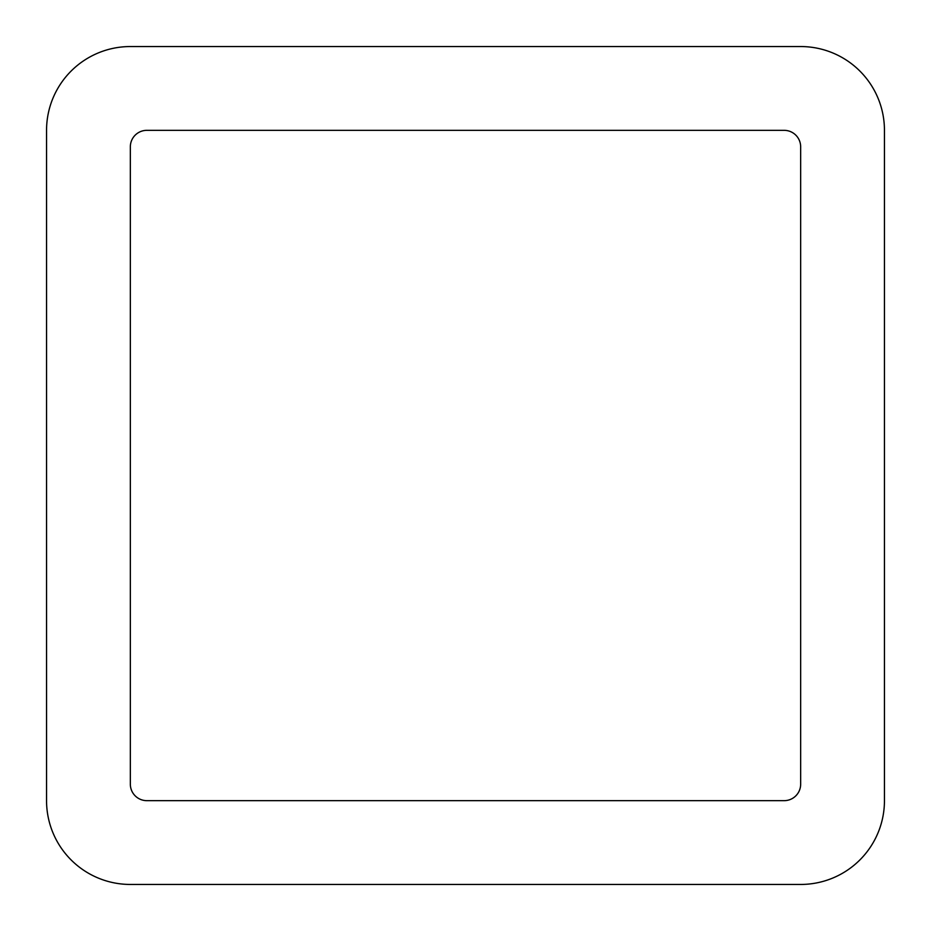 <?xml version="1.0" encoding="UTF-8"?>
<svg xmlns="http://www.w3.org/2000/svg" width="931" height="931" viewBox="0 0 931 931"><rect width="100%" height="100%" fill="white"/><g stroke="black" fill="none" stroke-linecap="round" stroke-linejoin="round"><path stroke-width="1.4" d="M800.66 884.45A83.79 83.79 0 0 0 884.45 800.66L884.45 130.34A83.79 83.79 0 0 0 800.66 46.55L130.34 46.55A83.79 83.79 0 0 0 46.55 130.34L46.55 800.66A83.79 83.79 0 0 0 130.34 884.45L800.66 884.45M784.17 130.34L146.83 130.34A16.49 16.49 0 0 0 130.34 146.83L130.34 784.17A16.49 16.49 0 0 0 146.83 800.66L784.17 800.66A16.49 16.49 0 0 0 800.66 784.17L800.66 146.83A16.49 16.49 0 0 0 784.17 130.34"/></g></svg>
